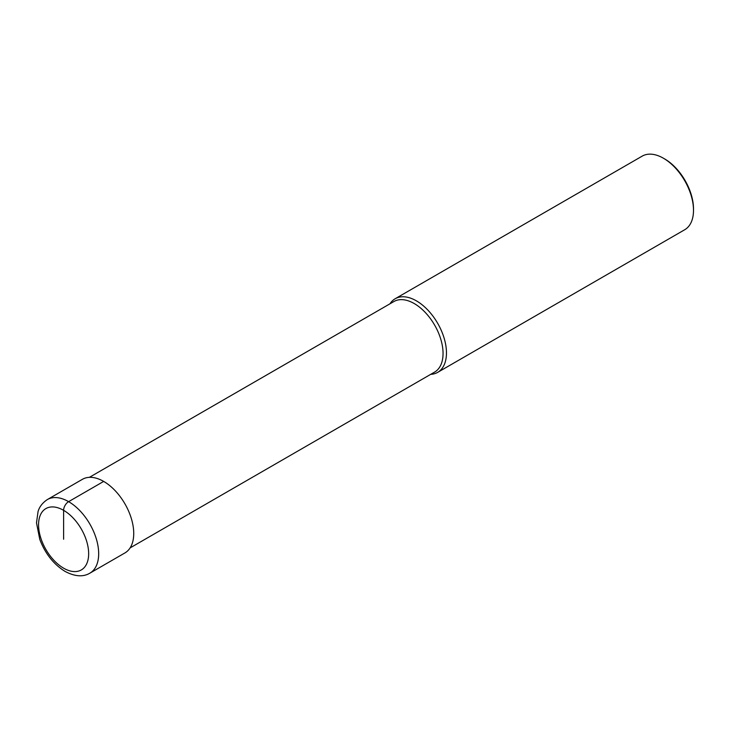 <?xml version="1.0" encoding="UTF-8"?>
<svg xmlns="http://www.w3.org/2000/svg" width="730" height="730" viewBox="0 0 730 730"><rect width="100%" height="100%" fill="white"/><g stroke="black" fill="none" stroke-linecap="round" stroke-linejoin="round"><path stroke-width="1.09" d="M89.388 477.338L393.881 301.545A40.734 23.515 60 0 1 414.248 303.561A40.734 23.515 -120 0 1 440.856 339.45A40.734 23.515 -120 0 1 434.615 372.09L130.123 547.892M430.709 374.344A42.504 24.537 -120 0 0 437.662 372.373A42.504 24.537 -120 0 0 444.178 338.318A42.504 24.537 -120 0 0 416.41 300.86A42.504 24.537 60 0 0 395.158 298.752A42.504 24.537 60 0 0 389.975 303.799M395.158 298.752L642.19 156.138A42.504 24.537 60 0 1 663.442 158.237L664.702 158.957A40.734 23.515 -120 0 0 664.702 158.957L663.442 158.237A42.504 24.537 -120 0 1 693.5 210.295A42.504 24.537 -120 0 1 684.694 229.749L437.662 372.373M693.5 210.295L693.5 208.853A40.734 23.515 -120 0 0 664.702 158.967M103.678 481.417L68.62 501.656A42.504 24.537 -120 0 0 47.368 499.557L82.426 479.309A42.504 24.537 60 0 1 103.678 481.417A42.504 24.537 60 0 1 131.446 518.866A42.504 24.537 60 0 1 124.93 552.929L89.872 573.169A42.504 24.537 -120 0 0 96.387 539.114A42.504 24.537 -120 0 0 68.62 501.656A7.081 4.088 120 0 0 63.61 510.334L63.61 539.251M63.61 510.334A35.423 20.449 -120 0 0 38.562 524.797A35.423 20.449 -120 0 0 63.61 568.177A35.423 20.449 -120 0 0 88.658 553.714A35.423 20.449 -120 0 0 63.61 510.334M47.368 499.557C39.958 504.457 38.471 510.288 38.06 511.484L36.5 522.844L39.776 539.388C45.196 553.65 53.628 564.327 65.079 571.417C74.88 576.591 83.138 577.174 89.872 573.169"/></g></svg>
